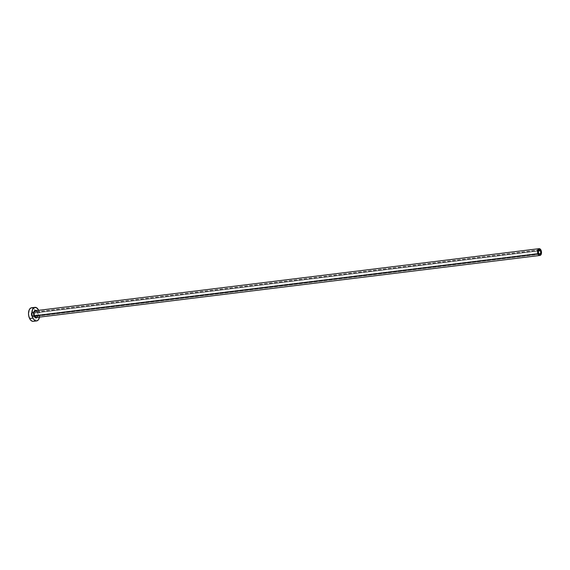 <?xml version="1.0" encoding="UTF-8"?>
<svg xmlns="http://www.w3.org/2000/svg" width="570" height="570" viewBox="0 0 570 570"><rect width="100%" height="100%" fill="white"/><g stroke="black" fill="none" stroke-linecap="round" stroke-linejoin="round"><path stroke-width="0.43" stroke-dasharray="2.85 2.14" d="M31.521 315.823L538.636 253.329L31.521 315.823L31.165 314.205L31.55 312.788L32.44 312.396L33.324 313.272A2.187 1.233 83 0 0 32.155 312.374A2.187 1.233 83 0 0 31.222 313.628A2.187 1.233 83 0 0 31.521 315.823A2.187 1.233 83 0 0 32.69 316.721A2.187 1.233 83 0 0 33.623 315.466A2.187 1.233 83 0 0 33.324 313.272L33.68 314.889L33.295 316.307L32.404 316.699L31.521 315.823M538.358 251.035L33.324 313.272L538.358 251.035M36.33 310.621A3.826 2.166 -97 0 1 37.356 311.904L37.976 314.74L36.979 317.597M37.52 312.096L540.944 250.059L37.52 312.096A3.42 1.931 83 0 0 35.696 310.7L37.321 312.039C38.211 314.982 37.948 316.792 36.537 317.483A3.42 1.931 83 0 0 37.998 315.531A3.42 1.931 83 0 0 37.52 312.096A3.42 1.931 83 0 1 36.736 317.44M33.26 321.33A6.833 3.862 83 0 0 36.067 317.939A6.833 3.862 83 0 0 35.233 310.565L38.596 310.151L35.233 310.565A6.833 3.862 83 0 0 35.133 310.372A6.833 3.862 83 0 0 31.585 307.764M38.682 310.329A6.833 3.862 -97 0 1 39.515 317.12M39.387 317.697L39.636 313.878L38.596 310.151M36.238 310.565L37.356 311.904A3.826 2.166 -97 0 1 37.164 317.405M33.131 321.345L34.556 320.732L35.654 319.171L36.345 315.623L35.233 310.565L33.238 308.171M31.713 307.75L30.972 307.935M539.27 249.881L32.155 312.374M539.804 254.227L32.69 316.721"/><path stroke-width="0.85" d="M538.636 253.329A2.187 1.233 -97 0 1 538.337 251.135A2.187 1.233 -97 0 1 539.27 249.881A2.187 1.233 -97 0 1 540.438 250.779L538.358 251.035L540.438 250.779L540.595 251.149L540.695 253.194L539.519 254.206L538.486 252.959L538.386 250.914L539.313 249.881L540.438 250.779A2.187 1.233 -97 0 1 540.738 252.98A2.187 1.233 -97 0 1 539.804 254.227A2.187 1.233 -97 0 1 538.636 253.329M37.52 312.096A3.42 1.931 83 0 0 35.497 310.743A3.42 1.931 83 0 0 34.713 316.086L34.207 316.364A3.826 2.166 -97 0 1 33.879 311.769A3.826 2.166 -97 0 1 36.33 310.621M539.12 248.662L35.696 310.7A3.42 1.931 83 0 0 34.236 312.652A3.42 1.931 83 0 0 34.713 316.086A3.42 1.931 83 0 0 36.537 317.483L539.954 255.445A3.42 1.931 -97 0 1 538.13 254.049L34.713 316.086L538.13 254.049A3.42 1.931 -97 0 1 537.66 250.615A3.42 1.931 -97 0 1 539.12 248.662A3.42 1.931 -97 0 1 540.944 250.059A3.42 1.931 -97 0 1 541.414 253.493A3.42 1.931 -97 0 1 539.954 255.445M34.948 307.351L31.585 307.764A6.833 3.862 83 0 0 28.664 311.669A6.833 3.862 83 0 0 29.612 318.53A6.833 3.862 83 0 0 33.26 321.33L36.615 320.917A6.833 3.862 -97 0 1 32.967 318.117L29.612 318.53L32.967 318.117A6.833 3.862 -97 0 1 32.027 311.256A6.833 3.862 -97 0 1 34.948 307.351A6.833 3.862 -97 0 1 38.596 310.151A6.833 3.862 -97 0 1 38.682 310.329L36.601 307.757L34.328 307.515L32.547 309.51L31.92 314.384L32.967 318.117L34.229 319.927L35.725 320.846L37.228 320.746L38.518 319.642L39.615 316.5M39.515 317.12A6.833 3.862 -97 0 1 36.615 320.917M37.314 317.219L36.181 317.939L34.913 317.376L33.623 314.277L33.765 312.139L34.585 310.671L35.81 310.372L36.651 310.892M33.238 308.171L31.713 307.75L30.288 308.363L29.191 309.923L28.5 313.471L28.778 316.122L30.196 319.535L31.607 320.924L33.131 321.345M540.944 250.059L539.184 248.655L537.738 250.273L537.895 253.472L539.512 255.41L540.602 255.146L541.343 253.835L540.944 250.059M37.164 317.405A3.826 2.166 -97 0 1 34.207 316.364L34.713 316.086A3.42 1.931 83 0 0 36.736 317.44"/></g></svg>
